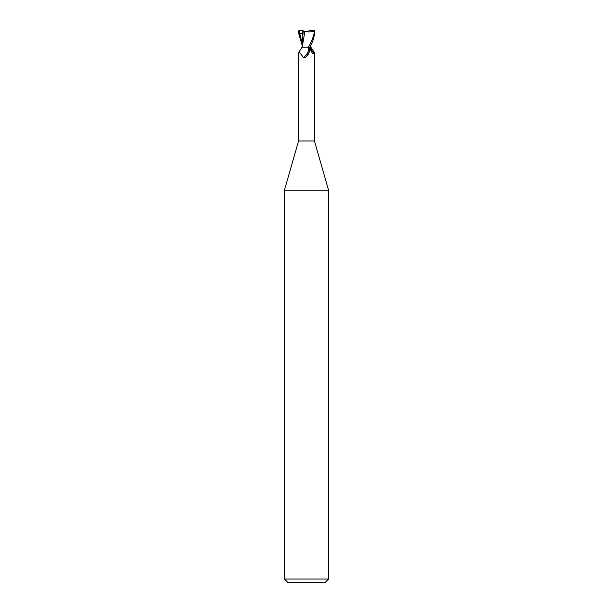 <?xml version="1.0" encoding="UTF-8"?>
<svg xmlns="http://www.w3.org/2000/svg" width="613" height="613" viewBox="0 0 613 613"><rect width="100%" height="100%" fill="white"/><g stroke="black" fill="none" stroke-linecap="round" stroke-linejoin="round"><path stroke-width="0.92" d="M304.37 47.201L308.331 47.201L302.04 47.201L298.554 52.71L298.554 140.99L284.432 190.245L328.568 190.245L328.568 579.04L284.432 579.04L287.742 582.35L325.258 582.35L328.568 579.04M298.554 140.99L314.446 140.99L328.568 190.245M310.53 45.906L310.393 47.109L310.814 47.109L310.377 47.201L310.822 47.201M310.86 45.232L310.868 47.201L314.362 52.526L314.231 53.254L312.76 53.714L310.852 50.733L309.711 47.201M307.626 47.201L308.577 47.829C309.442 48.534 309.718 49.814 309.389 51.676L306.5 56.572L305.121 57.745L303.297 57.43C300.255 52.902 298.746 51.515 298.769 53.254M309.243 52.128A8.973 6.85 -58.7 0 1 309.197 52.274A8.973 6.85 -58.7 0 1 306.73 56.327A8.973 6.85 -58.7 0 1 306.385 56.687M308.577 47.829A8.544 6.528 -58.7 0 1 303.297 57.43M298.776 30.65L300.064 30.65L299.267 34.382L299.864 34.136C301.527 33.431 302.424 33.431 302.554 34.144L303.044 34.244L303.067 31.148L303.558 31.025L306.5 31.493L310.048 30.65L313.58 30.65L314.461 31.753C313.488 36.864 311.442 42.013 308.331 47.201L310.377 47.201M310.331 47.201A9.003 6.873 58.7 0 0 314.231 53.254M304.876 31.6L302.148 47.201L302.554 34.144M303.558 31.025L302.776 30.65L303.052 33.6L303.06 31.753M299.267 34.382L303.06 32.42M310.814 47.109L310.393 47.109M309.887 47.201C311.611 42.795 313.603 41.837 314.753 31.753L313.327 30.704M304.776 31.577C308.906 32.282 312.224 32.014 314.73 30.773M303.014 31.125L305.044 31.623M302.14 45.232L298.247 31.753L299.673 30.704M300.064 30.65L302.776 30.665M299.673 30.65L299.68 31.301M299.857 34.129L302.148 43.232M314.446 52.71L314.446 140.99M306.163 56.886L306.73 56.327M284.432 190.245L284.432 579.04M302.217 46.159L302.155 47.109"/></g></svg>
